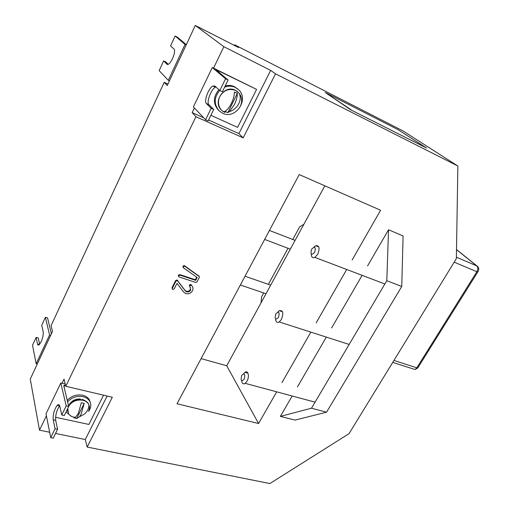 <?xml version="1.0" encoding="UTF-8"?>
<svg xmlns="http://www.w3.org/2000/svg" width="509" height="509" viewBox="0 0 509 509"><rect width="100%" height="100%" fill="white"/><g stroke="black" fill="none" stroke-linecap="round" stroke-linejoin="round"><path stroke-width="0.76" d="M172.526 58.605C170.967 61.831 169.484 63.778 168.078 64.439L167.022 64.293L163.637 60.915L159.152 70.643L168.294 80.327L185.034 44.41L175.121 36.005L170.553 45.912L174.059 49.08C175.071 50.658 174.562 53.827 172.526 58.605M41.153 341.724L39.218 344.701C38.353 345.433 37.781 345.21 37.513 344.033L36.139 337.397L32.512 345.255L36.164 363.763L49.558 335.024L45.403 317.304L41.719 325.289L43.176 331.798C43.507 334.438 42.832 337.747 41.153 341.724M238.543 47.553L195.291 25.45L223.852 46.682L270.654 70.382L275.515 73.837L457.865 166.023L402.988 130.921L234.662 44.798L238.543 47.553M350.816 109.88L426.523 147.998L397.987 129.63L325.321 92.523L350.816 109.88L426.523 147.998M205.56 119.78L211.159 108.283L206.399 103.543C203.645 101.374 208.633 87.892 212.896 86.002L214.881 86.04L219.818 90.507L222.388 91.728L228.115 80.002L225.538 78.755L212.298 67.525L193.395 106.903L205.56 119.78L208.13 120.932L213.729 109.46L208.938 104.708C206.158 102.532 211.14 89.075 215.428 87.204L215.937 86.994M225.538 78.755L219.818 90.507M168.294 80.327L169.433 80.855L167.238 85.569L164.229 82.299L51.078 325.62L52.491 331.442L50.677 335.323L49.558 335.024M164.229 82.299L167.957 84.023M234.356 45.416L234.662 44.798M201.1 358.622L226.728 365.755L324.85 185.817M189.424 285.943L189.361 285.034L190.741 284.455L192.186 286.236M172.233 288.985L172.036 287.674L175.643 280.542L177.024 279.956L185.085 290.404L186.237 291.218C187.986 291.606 189.361 291.027 190.36 289.475L190.283 287.241M183.164 267.479L182.922 266.169L184.303 265.577L199.044 276.164M178.576 276.508L178.36 275.172L179.747 274.58L195.348 279.772L196.69 277.151M352.164 259.927L380.586 210.249L299.222 174.581L177.03 403.764L258.566 423.513L276.692 391.828M281.967 382.615L310.853 332.129M316.159 322.859L346.693 269.484M55.545 433.452L85.277 439.528L87.185 447.061L112.317 397.255L65.769 386.267L195.927 116.72L243.207 137.863L275.515 73.837M87.185 447.061L269.891 483.55L349.04 433.662L456.363 258.604L457.865 166.023M401.754 286.452L386.802 280.72L311.483 408.224L326.549 412.201L401.754 286.452L403.09 235.947L388.539 229.756L367.574 265.927M292.185 395.996L280.364 416.387L295.048 420.084L326.549 412.201M362.115 275.35L331.62 327.961M326.32 337.104L297.453 386.904M211.159 108.283L213.729 109.46M57.581 429.284L55.067 428.763L50.722 437.676L53.235 438.179L57.581 429.284L55.685 420.313C55.335 415.032 56.639 410.254 59.591 405.991L59.718 405.864M186.313 44.69L177.336 37.106L175.121 36.005M51.371 333.834L47.566 317.909L45.403 317.304M65.572 385.466L64.802 385.288L64.039 386.878M55.57 417.285L88.903 424.442L103.543 395.188M210.891 115.282L237.588 127.371L256.593 89.399L216.847 70.038L216.694 70.35M65.228 384.047L62.034 383.29L64.039 379.122L65.769 386.267M49.653 432.249L39.498 430.175L46.414 415.789M85.277 439.528L107.119 396.034M256.593 89.399L213.538 68.136L223.852 46.682M195.927 116.72L192.154 112.623L194.393 107.959M192.154 112.623L203.683 117.795M208.588 119.997L238.906 133.606L270.654 70.382M55.067 428.763L53.203 419.785C52.872 414.498 54.177 409.72 57.123 405.444C58.433 404.133 59.324 404.375 59.801 406.176L61.767 415L64.287 415.548L68.715 406.475L66.195 405.908L60.819 382.997L46.02 413.811L50.722 437.676M66.195 405.908L61.767 415M39.498 430.175L30.26 379.078L50.677 335.323M258.566 423.513L226.728 365.755M238.906 133.606L243.207 137.863M169.433 80.855L195.291 25.45M213.538 68.136L212.298 67.525M228.115 80.002L216.02 69.784L216.847 70.038M62.034 383.29L60.819 382.997M68.715 406.475L63.759 385.714L64.802 385.288M186.179 44.977L185.034 44.41M36.164 363.763L37.278 364.037M168.256 64.363L165.845 61.971L163.637 60.915M39.626 344.269L38.296 337.97L36.139 337.397M280.364 416.387L311.483 408.224M386.802 280.72L388.539 229.756M303.816 224.399L299.769 226.645L292.783 239.497M287.999 248.284L268.37 284.346M263.694 292.936L261.613 296.766L261.022 302.874M178.691 275.763L180.071 275.172L195.691 280.357L197.168 277.488L183.456 267.829L183.253 266.754L184.64 266.156L199.261 276.527L199.356 277.367L197.053 281.84L195.691 282.431L179.162 276.966L178.659 276.654L178.36 275.172M184.64 266.156L184.303 265.577M183.253 266.754L182.922 266.169M195.691 280.357L195.348 279.772M180.071 275.172L179.747 274.58M191.416 285.256L191.874 285.797C193.076 287.216 193.286 288.838 192.51 290.664C190.875 293.248 188.604 294.221 185.709 293.591L183.558 291.962L177.017 283.328L174.205 288.87L172.831 289.462L172.316 289.144L172.347 288.272L175.968 281.14L177.355 280.554L185.416 291.002L186.568 291.816C188.317 292.211 189.698 291.632 190.697 290.073L189.698 285.632L191.416 285.256L191.079 284.658M191.079 285.053L190.741 284.455M189.698 285.632L189.361 285.034M190.697 290.073L190.36 289.475M186.568 291.816L186.237 291.218M185.295 290.836L184.958 290.232M177.819 280.86L177.495 280.262M177.355 280.554L177.024 279.956M175.968 281.14L175.643 280.542M172.347 288.272L172.036 287.674M325.321 92.523L350.943 109.645M219.742 90.443C213.99 97.448 213.748 104.218 219.004 110.752L222.56 113.221C235.565 119.99 249.595 99.185 238.371 89.533L235.273 87.402C231.849 85.836 228.293 85.767 224.596 87.204M237.448 88.744L234.401 86.67C231.5 85.315 228.433 85.079 225.201 85.964M218.915 89.692C213.182 96.685 212.94 103.435 218.189 109.957L218.342 110.103M88.553 411.418C91.098 407.938 91.486 404.528 89.711 401.194C88.324 398.916 86.104 397.402 83.05 396.651C76.942 395.608 71.794 397.332 67.608 401.83M90.297 402.396L89.317 399.756C87.93 397.484 85.709 395.97 82.668 395.213C76.573 394.17 71.438 395.894 67.264 400.379M66.036 411.966L71.445 416.438M85.976 412.551L86.53 411.87M80.727 399.629L80.161 398.961C74.817 398.954 71.063 401.079 68.893 405.317M85.238 400.818L82.331 399.336L82.114 399.781M82.331 399.336L82.738 399.909C76.63 399.024 71.896 401.003 68.569 405.851M237.748 91.836L235.355 90.252C224.361 84.271 212.189 101.934 221.504 110.186L221.682 110.358M240.312 106.279C242.411 101.615 242.068 97.327 239.281 93.414L235.559 90.43C228.967 88.114 223.699 90.176 219.754 96.634C217.534 101.883 218.183 106.464 221.701 110.377L224.704 112.457M231.423 103.333C233.434 99.128 234.433 95.368 234.414 92.046L237.328 93.433C237.353 96.755 236.361 100.508 234.35 104.701L229.304 111.668L227.828 112.654L224.921 111.312C227.154 110.109 229.324 107.45 231.423 103.333M223.057 111.452L224.507 112.266M237.328 93.433L227.828 112.654M89.19 405.603L88.451 403.79C87.268 401.843 85.372 400.551 82.757 399.915M88.611 411.164C89.641 409.02 89.756 406.945 88.948 404.941L88.547 404.14C87.363 402.186 85.461 400.895 82.852 400.259C76.719 399.368 71.985 401.353 68.651 406.207M78.354 413.365L81.313 402.74L84.176 403.395L81.23 414.002L79.544 416.75L76.732 418.455L73.881 417.838L75.51 417.316L78.354 413.365M67.792 408.371L68.448 413.505L68.944 414.269C70.522 416.165 72.711 417.176 75.51 417.316M67.551 408.861L67.716 411.558M84.176 403.395L76.732 418.455M74.199 417.189L73.881 417.838M313.958 247.081L315.65 245.72C319.378 245.313 320.059 248.176 317.686 254.322L314.861 257.389C312.615 258.286 311.413 257.179 311.253 254.067M314.619 252.426C311.253 255.594 310.261 254.5 311.648 249.143C315.007 245.949 316 247.043 314.619 252.426M277.857 312.011L279.288 310.681C283.049 310.083 283.761 312.997 281.413 319.417L279.225 321.949C277.106 323.018 275.884 322.044 275.573 319.028M278.455 317.508C275.331 320.326 274.453 319.098 275.833 313.824C278.957 310.98 279.829 312.208 278.455 317.508M243.614 373.682L244.893 372.346C248.112 369.757 249.734 376.571 246.954 381.254L245.223 383.36C243.27 384.511 242.087 383.64 241.673 380.751M244.104 379.332C241.196 381.826 240.426 380.477 241.8 375.279C244.708 372.76 245.478 374.109 244.104 379.332M167.022 64.293L167.525 64.535M37.513 344.033L39.403 344.523M53.203 419.785L55.685 420.313M206.399 103.543L208.938 104.708M198.815 276.139L198.465 275.554M184.945 266.334L184.608 265.755M456.388 257.191L476.78 265.895L456.509 249.664M393.915 360.461L416.846 367.81L476.85 271.717L454.181 262.167M476.78 265.895C478.136 267.32 478.155 269.267 476.85 271.717L477.684 272.029C479.154 269.853 479.077 267.95 477.461 266.322L476.78 265.895M478.046 271.513L417.711 368.013L416.846 367.81L415.02 369.509L413.868 369.14M418.328 367.027L417.711 368.013L415.02 369.509L392.725 362.408M64.229 385.237L63.841 386.045M57.123 405.444L59.591 405.991M212.896 86.002L215.428 87.204M198.911 275.942L199.261 276.527M191.53 285.205L191.874 285.797M185.085 290.404L185.416 291.002M477.257 266.162L456.509 249.556M219.004 110.752L218.189 109.957M89.711 401.194L89.317 399.756M229.304 111.668C232.498 110.752 235.183 108.843 237.372 105.948C240.369 101.545 241.005 97.365 239.281 93.414M222.872 111.376L226.219 112.063M88.451 403.79L88.547 404.14M79.544 416.75L84.411 414.078C87.433 411.418 88.948 408.371 88.948 404.941M314.861 257.389L384.868 283.997M315.65 245.72L318.838 246.954M279.225 321.949L349.155 344.447M279.288 310.681L282.501 311.743M245.223 383.36L315.071 402.155M244.893 372.346L247.972 373.199M240.35 285.008L266.01 293.718M245.02 276.241L270.686 285.148M264.648 239.427L290.308 249.162M269.433 230.456L295.093 240.388"/></g></svg>
